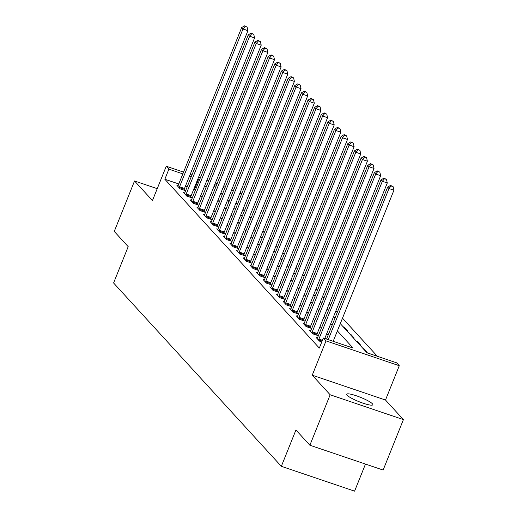 <?xml version="1.0" encoding="UTF-8"?>
<svg xmlns="http://www.w3.org/2000/svg" width="517" height="517" viewBox="0 0 517 517"><rect width="100%" height="100%" fill="white"/><g stroke="black" fill="none" stroke-linecap="round" stroke-linejoin="round"><path stroke-width="0.78" d="M372.421 403.796A14.108 2.301 21.9 0 0 358.462 396.539A14.108 2.301 21.9 0 0 346.661 394.238A14.108 2.301 21.9 0 0 347.081 395.208A14.108 2.301 21.9 0 0 361.034 402.465A14.108 2.301 21.9 0 0 372.841 404.766A14.108 2.301 21.9 0 0 372.421 403.796M340.296 323.642L366.934 352.756L396.629 362.824L399.279 365.726L326.033 340.884L323.377 337.982L353.072 348.051L337.375 330.899M385.495 400.029L312.242 375.193L330.156 394.775L309.877 445.221L383.129 470.056L403.409 419.61L385.495 400.029L399.279 365.726M365.474 464.072L354.591 491.15L281.338 466.315L113.591 282.973L128.197 246.654L114.257 231.422L134.536 180.976L152.457 200.557L166.248 166.248L183.548 172.116M240.379 192.053L241.782 193.584M377.365 356.291L342.493 318.175M337.258 312.455L335.856 310.924M330.622 305.204L329.219 303.673M323.985 297.954L322.582 296.422M317.348 290.703L315.952 289.171M310.717 283.445L309.315 281.914M304.08 276.194L302.678 274.663M297.443 268.943L296.041 267.412M290.806 261.692L289.404 260.161M284.176 254.435L282.773 252.903M277.539 247.184L276.136 245.653M270.902 239.933L269.499 238.402M264.265 232.682L262.862 231.151M257.628 225.431L256.232 223.9M250.997 218.174L249.595 216.642M244.36 210.923L242.958 209.391M330.156 394.775L403.409 419.61M157.233 188.666L134.536 180.976M237.626 203.918L235.849 203.317M229.218 201.068L227.661 200.538M343.12 326.731L344.148 327.08L347.334 330.563L346.306 330.214M349.757 333.982L350.784 334.331L353.971 337.814L352.943 337.465M356.394 341.233L357.421 341.582L360.608 345.065L359.58 344.716M363.031 348.49L364.058 348.839L367.244 352.316L366.217 351.967M178.785 183.968L164.845 179.244L319.319 348.077L323.377 337.982M333.808 341.524L333.323 340.987M328.088 335.268L326.686 333.736M321.451 328.017L320.049 326.486M314.814 320.766L313.412 319.235M308.177 313.509L306.781 311.977M301.547 306.258L300.144 304.726M294.91 299.007L293.507 297.475M288.273 291.756L286.87 290.224M281.636 284.505L280.233 282.973M275.005 277.248L273.603 275.716M268.368 269.997L266.966 268.465M261.731 262.746L260.329 261.214M255.094 255.495L253.692 253.963M248.457 248.238L247.061 246.706M241.827 240.987L240.424 239.455M235.19 233.736L233.787 232.204M228.553 226.485L227.15 224.953M221.916 219.234L220.513 217.702M215.279 211.976L213.883 210.445M208.648 204.726L207.246 203.194M202.011 197.475L200.609 195.943M195.374 190.224L193.823 189.067M187.193 186.818L185.416 186.217M178.068 185.726L176.904 185.332L180.084 188.808L185.034 190.489L184.175 189.545M184.698 192.977L183.535 192.583L186.721 196.066L191.671 197.74L190.805 196.796M191.335 200.228L190.172 199.833L193.358 203.317L198.308 204.997L197.442 204.053M197.972 207.479L196.809 207.084L199.995 210.568L204.945 212.248L204.079 211.304M204.609 214.736L203.446 214.342L206.632 217.819L211.576 219.499L210.716 218.555M211.246 221.987L210.083 221.593L213.262 225.076L218.213 226.75L217.353 225.806M217.877 229.238L216.713 228.844L219.899 232.327L224.85 234.001L223.984 233.057M224.514 236.489L223.35 236.095L226.536 239.578L231.487 241.258L230.621 240.315M231.151 243.746L229.987 243.352L233.173 246.829L238.124 248.509L237.258 247.565M237.788 250.997L236.624 250.603L239.81 254.08L244.754 255.76L243.895 254.816M244.425 258.248L243.255 257.854L246.441 261.337L251.391 263.011L250.532 262.067M251.055 265.499L249.892 265.105L253.078 268.588L258.028 270.262L257.162 269.318M257.692 272.75L256.529 272.356L259.715 275.839L264.665 277.519L263.799 276.576M264.329 280.007L263.166 279.613L266.352 283.09L271.302 284.77L270.436 283.827M270.966 287.258L269.803 286.864L272.989 290.341L277.933 292.021L277.073 291.077M277.597 294.509L276.433 294.115L279.619 297.598L284.57 299.272L283.71 298.328M284.234 301.76L283.07 301.366L286.256 304.849L291.207 306.529L290.341 305.586M290.871 309.011L289.707 308.617L292.893 312.1L297.844 313.78L296.978 312.837M297.508 316.268L296.344 315.874L299.53 319.351L304.481 321.031L303.615 320.088M304.145 323.519L302.981 323.125L306.161 326.608L311.111 328.282L310.252 327.339M310.775 330.77L309.612 330.376L312.798 333.859L317.748 335.533L316.882 334.589M317.412 338.021L316.249 337.627L319.435 341.11L321.8 341.911M312.242 375.193L326.033 340.884M164.845 179.244L168.897 169.149L166.248 166.248M309.877 445.221L295.944 429.989L281.338 466.315M214.219 185.849L215.621 187.38M220.856 193.1L222.258 194.631M227.493 200.35L228.889 201.882M234.123 207.601L235.526 209.133M240.76 214.859L242.163 216.39M247.397 222.11L248.8 223.641M254.034 229.361L255.43 230.892M260.665 236.612L262.067 238.143M267.302 243.869L268.704 245.394M273.939 251.12L275.341 252.651M280.576 258.371L281.978 259.902M287.213 265.622L288.609 267.153M293.843 272.873L295.246 274.404M300.48 280.13L301.883 281.662M307.117 287.381L308.52 288.913M313.754 294.632L315.157 296.163M320.391 301.883L321.787 303.414M327.022 309.134L328.424 310.665M333.659 316.391L335.061 317.923M241.678 193.83L239.907 193.229M233.277 190.98L231.5 190.379M224.869 188.13L223.092 187.529M216.461 185.28L214.691 184.679M190.178 174.365L191.956 174.966M198.586 177.215L200.363 177.816M206.994 180.065L208.765 180.666M215.395 182.915L217.172 183.516M223.803 185.765L225.58 186.366M232.211 188.615L233.981 189.216M199.433 180.129L197.875 178.979M191.245 176.73L189.474 176.129M182.844 173.88L168.897 169.149M332.14 325.18L330.744 323.648M325.51 317.929L324.107 316.398M318.873 310.672L317.47 309.14M312.236 303.421L310.833 301.889M305.599 296.17L304.196 294.638M298.968 288.919L297.566 287.387M292.331 281.662L290.929 280.136M285.694 274.411L284.292 272.879M279.057 267.16L277.655 265.628M272.42 259.909L271.024 258.377M265.79 252.658L264.387 251.126M259.153 245.401L257.75 243.869M252.516 238.15L251.113 236.618M245.879 230.899L244.476 229.367M239.242 223.648L237.846 222.116M232.611 216.397L231.209 214.865M225.974 209.139L224.572 207.608M219.337 201.888L217.935 200.357M212.7 194.638L211.298 193.106M206.063 187.387L204.667 185.855M194.541 189.312L198.599 179.218M363.839 349.376L364.058 348.839M357.208 342.125L357.421 341.582M350.571 334.867L350.784 334.331M343.934 327.616L344.148 327.08M179.561 186.786L184.511 188.466L247.947 30.665L242.996 28.984L179.561 186.786A2.204 0.698 -71.3 0 0 179.302 187.581L179.225 187.865M245.142 26.432L247.12 27.104L244.612 25.85L245.142 26.432L242.996 28.984L241.672 27.537L178.236 185.338A2.204 0.698 -71.3 0 1 177.893 186.049L177.764 186.275M184.511 188.466A2.204 0.698 -71.3 0 0 184.246 189.261L184.013 190.146M247.947 30.665L247.12 27.104M244.612 25.85L241.672 27.537M186.198 194.037L191.148 195.717L254.584 37.915L249.633 36.235L186.198 194.037A2.204 0.698 -71.3 0 0 185.933 194.831L185.862 195.122M251.779 33.683L253.757 34.355L251.243 33.101L251.779 33.683L249.633 36.235L248.309 34.788L184.873 192.589A2.204 0.698 -71.3 0 1 184.53 193.3L184.401 193.526M191.148 195.717A2.204 0.698 -71.3 0 0 190.883 196.512L190.65 197.397M254.584 37.915L253.757 34.355M251.243 33.101L248.309 34.788M192.835 201.294L197.785 202.968L261.221 45.166L256.27 43.493L192.835 201.294A2.204 0.698 -71.3 0 0 192.57 202.089L192.492 202.373M258.41 40.933L260.394 41.606L257.88 40.352L258.41 40.933L256.27 43.493L254.946 42.039L191.51 199.84A2.204 0.698 -71.3 0 1 191.167 200.551L191.038 200.777M197.785 202.968A2.204 0.698 -71.3 0 0 197.52 203.763L197.287 204.648M261.221 45.166L260.394 41.606M257.88 40.352L254.946 42.039M199.472 208.545L204.422 210.225L267.858 52.417L262.907 50.744L199.472 208.545A2.204 0.698 -71.3 0 0 199.207 209.34L199.129 209.624M265.047 48.184L267.03 48.856L264.517 47.609L265.047 48.184L262.907 50.744L261.576 49.289L198.14 207.091A2.204 0.698 -71.3 0 1 197.804 207.802L197.675 208.028M204.422 210.225A2.204 0.698 -71.3 0 0 204.157 211.02L203.924 211.899M267.858 52.417L267.03 48.856M264.517 47.609L261.576 49.289M206.109 215.796L211.052 217.476L274.488 59.675L269.544 57.994L206.109 215.796A2.204 0.698 -71.3 0 0 205.844 216.591L205.766 216.875M271.683 55.442L273.661 56.114L271.154 54.86L271.683 55.442L269.544 57.994L268.213 56.547L204.777 214.348A2.204 0.698 -71.3 0 1 204.435 215.059L204.305 215.285M211.052 217.476A2.204 0.698 -71.3 0 0 210.794 218.271L210.555 219.15M274.488 59.675L273.661 56.114M271.154 54.86L268.213 56.547M212.739 223.047L217.689 224.727L281.125 66.926L276.175 65.245L212.739 223.047A2.204 0.698 -71.3 0 0 212.474 223.842L212.403 224.126M278.32 62.693L280.298 63.365L277.791 62.111L278.32 62.693L276.175 65.245L274.85 63.798L211.414 221.599A2.204 0.698 -71.3 0 1 211.072 222.31L210.942 222.536M217.689 224.727A2.204 0.698 -71.3 0 0 217.424 225.522L217.192 226.407M281.125 66.926L280.298 63.365M277.791 62.111L274.85 63.798M219.376 230.304L224.326 231.978L287.762 74.177L282.812 72.496L219.376 230.304A2.204 0.698 -71.3 0 0 219.111 231.099L219.04 231.383M284.957 69.944L286.935 70.616L284.421 69.362L284.957 69.944L282.812 72.496L281.487 71.049L218.051 228.85A2.204 0.698 -71.3 0 1 217.709 229.561L217.579 229.787M224.326 231.978A2.204 0.698 -71.3 0 0 224.061 232.773L223.829 233.658M287.762 74.177L286.935 70.616M284.421 69.362L281.487 71.049M226.013 237.555L230.963 239.229L294.399 81.427L289.449 79.754L226.013 237.555A2.204 0.698 -71.3 0 0 225.748 238.35L225.67 238.634M291.588 77.195L293.572 77.867L291.058 76.619L291.588 77.195L289.449 79.754L288.124 78.3L224.688 236.101A2.204 0.698 -71.3 0 1 224.346 236.812L224.216 237.038M230.963 239.229A2.204 0.698 -71.3 0 0 230.698 240.024L230.466 240.909M294.399 81.427L293.572 77.867M291.058 76.619L288.124 78.3M232.65 244.806L237.6 246.486L301.036 88.685L296.086 87.005L232.65 244.806A2.204 0.698 -71.3 0 0 232.385 245.601L232.307 245.885M298.225 84.445L300.203 85.118L297.695 83.87L298.225 84.445L296.086 87.005L294.755 85.551L231.319 243.352A2.204 0.698 -71.3 0 1 230.983 244.069L230.853 244.295M237.6 246.486A2.204 0.698 -71.3 0 0 237.335 247.281L237.096 248.16M301.036 88.685L300.203 85.118M297.695 83.87L294.755 85.551M239.287 252.057L244.231 253.737L307.667 95.936L302.723 94.256L239.287 252.057A2.204 0.698 -71.3 0 0 239.022 252.852L238.944 253.136M304.862 91.703L306.839 92.375L304.332 91.121L304.862 91.703L302.723 94.256L301.392 92.808L237.956 250.609A2.204 0.698 -71.3 0 1 237.613 251.32L237.484 251.546M244.231 253.737A2.204 0.698 -71.3 0 0 243.972 254.532L243.733 255.411M307.667 95.936L306.839 92.375M304.332 91.121L301.392 92.808M245.918 259.308L250.868 260.988L314.304 103.187L309.353 101.506L245.918 259.308A2.204 0.698 -71.3 0 0 245.653 260.103L245.581 260.394M311.499 98.954L313.476 99.626L310.969 98.372L311.499 98.954L309.353 101.506L308.029 100.059L244.593 257.86A2.204 0.698 -71.3 0 1 244.25 258.571L244.121 258.797M250.868 260.988A2.204 0.698 -71.3 0 0 250.603 261.783L250.37 262.668M314.304 103.187L313.476 99.626M310.969 98.372L308.029 100.059M252.554 266.565L257.505 268.239L320.941 110.438L315.99 108.757L252.554 266.565A2.204 0.698 -71.3 0 0 252.29 267.36L252.218 267.644M318.129 106.205L320.113 106.877L317.6 105.623L318.129 106.205L315.99 108.757L314.666 107.31L251.23 265.111A2.204 0.698 -71.3 0 1 250.887 265.822L250.758 266.048M257.505 268.239A2.204 0.698 -71.3 0 0 257.24 269.034L257.007 269.919M320.941 110.438L320.113 106.877M317.6 105.623L314.666 107.31M259.191 273.816L264.142 275.49L327.578 117.689L322.627 116.015L259.191 273.816A2.204 0.698 -71.3 0 0 258.927 274.611L258.849 274.895M324.766 113.456L326.75 114.128L324.237 112.88L324.766 113.456L322.627 116.015L321.303 114.561L257.867 272.362A2.204 0.698 -71.3 0 1 257.524 273.073L257.395 273.299M264.142 275.49A2.204 0.698 -71.3 0 0 263.877 276.291L263.644 277.17M327.578 117.689L326.75 114.128M324.237 112.88L321.303 114.561M265.828 281.067L270.779 282.747L334.215 124.946L329.264 123.266L265.828 281.067A2.204 0.698 -71.3 0 0 265.564 281.862L265.486 282.146M331.403 120.713L333.381 121.379L330.874 120.131L331.403 120.713L329.264 123.266L327.933 121.812L264.497 279.619A2.204 0.698 -71.3 0 1 264.161 280.33L264.025 280.557M270.779 282.747A2.204 0.698 -71.3 0 0 270.514 283.542L270.275 284.421M334.215 124.946L333.381 121.379M330.874 120.131L327.933 121.812M272.465 288.318L277.409 289.998L340.845 132.197L335.901 130.517L272.465 288.318A2.204 0.698 -71.3 0 0 272.2 289.113L272.123 289.397M338.04 127.964L340.018 128.636L337.511 127.382L338.04 127.964L335.901 130.517L334.57 129.069L271.134 286.87A2.204 0.698 -71.3 0 1 270.792 287.581L270.662 287.807M277.409 289.998A2.204 0.698 -71.3 0 0 277.144 290.793L276.912 291.678M340.845 132.197L340.018 128.636M337.511 127.382L334.57 129.069M279.096 295.569L284.046 297.249L347.482 139.448L342.532 137.768L279.096 295.569A2.204 0.698 -71.3 0 0 278.831 296.364L278.76 296.655M344.677 135.215L346.655 135.887L344.148 134.633L344.677 135.215L342.532 137.768L341.207 136.32L277.771 294.121A2.204 0.698 -71.3 0 1 277.429 294.832L277.299 295.058M284.046 297.249A2.204 0.698 -71.3 0 0 283.781 298.044L283.549 298.929M347.482 139.448L346.655 135.887M344.148 134.633L341.207 136.32M285.733 302.826L290.683 304.5L354.119 146.699L349.169 145.025L285.733 302.826A2.204 0.698 -71.3 0 0 285.468 303.621L285.39 303.906M351.308 142.466L353.292 143.138L350.778 141.884L351.308 142.466L349.169 145.025L347.844 143.571L284.408 301.372A2.204 0.698 -71.3 0 1 284.066 302.083L283.936 302.309M290.683 304.5A2.204 0.698 -71.3 0 0 290.418 305.295L290.186 306.18M354.119 146.699L353.292 143.138M350.778 141.884L347.844 143.571M292.37 310.077L297.32 311.757L360.756 153.95L355.806 152.276L292.37 310.077A2.204 0.698 -71.3 0 0 292.105 310.872L292.027 311.156M357.945 149.717L359.929 150.389L357.415 149.142L357.945 149.717L355.806 152.276L354.481 150.822L291.045 308.623A2.204 0.698 -71.3 0 1 290.703 309.34L290.573 309.56M297.32 311.757A2.204 0.698 -71.3 0 0 297.055 312.552L296.823 313.431M360.756 153.95L359.929 150.389M357.415 149.142L354.481 150.822M299.007 317.328L303.957 319.008L367.393 161.207L362.443 159.527L299.007 317.328A2.204 0.698 -71.3 0 0 298.742 318.123L298.664 318.407M364.582 156.974L366.559 157.646L364.052 156.392L364.582 156.974L362.443 159.527L361.112 158.079L297.676 315.881A2.204 0.698 -71.3 0 1 297.34 316.591L297.204 316.818M303.957 319.008A2.204 0.698 -71.3 0 0 303.692 319.803L303.453 320.682M367.393 161.207L366.559 157.646M364.052 156.392L361.112 158.079M305.637 324.579L310.588 326.259L374.024 168.458L369.073 166.778L305.637 324.579A2.204 0.698 -71.3 0 0 305.379 325.374L305.301 325.658M371.219 164.225L373.196 164.897L370.689 163.643L371.219 164.225L369.073 166.778L367.749 165.33L304.313 323.131A2.204 0.698 -71.3 0 1 303.97 323.842L303.841 324.069M310.588 326.259A2.204 0.698 -71.3 0 0 310.323 327.054L310.09 327.94M374.024 168.458L373.196 164.897M370.689 163.643L367.749 165.33M312.274 331.836L317.225 333.51L380.661 175.709L375.71 174.029L312.274 331.836A2.204 0.698 -71.3 0 0 312.01 332.631L311.938 332.916M377.856 171.476L379.833 172.148L377.32 170.894L377.856 171.476L375.71 174.029L374.386 172.581L310.95 330.382A2.204 0.698 -71.3 0 1 310.607 331.093L310.478 331.319M317.225 333.51A2.204 0.698 -71.3 0 0 316.96 334.305L316.727 335.19M380.661 175.709L379.833 172.148M377.32 170.894L374.386 172.581M324.786 338.461L387.298 182.96L382.347 181.286L318.911 339.087A2.204 0.698 -71.3 0 0 318.646 339.882L318.569 340.167M384.486 178.727L386.47 179.399L383.957 178.152L384.486 178.727L382.347 181.286L381.023 179.832L317.587 337.633A2.204 0.698 -71.3 0 1 317.244 338.344L317.115 338.57M387.298 182.96L386.47 179.399M383.957 178.152L381.023 179.832M333.194 341.31L393.935 190.217L388.984 188.537L328.243 339.637M391.123 185.978L393.107 186.65L390.594 185.403L391.123 185.978L388.984 188.537L387.653 187.083L326.563 339.062M393.935 190.217L393.107 186.65M390.594 185.403L387.653 187.083M179.302 187.581L184.246 189.261M185.933 194.831L190.883 196.512M192.57 202.089L197.52 203.763M199.207 209.34L204.157 211.02M205.844 216.591L210.794 218.271M212.474 223.842L217.424 225.522M219.111 231.099L224.061 232.773M225.748 238.35L230.698 240.024M232.385 245.601L237.335 247.281M239.022 252.852L243.972 254.532M245.653 260.103L250.603 261.783M252.29 267.36L257.24 269.034M258.927 274.611L263.877 276.291M265.564 281.862L270.514 283.542M272.2 289.113L277.144 290.793M278.831 296.364L283.781 298.044M285.468 303.621L290.418 305.295M292.105 310.872L297.055 312.552M298.742 318.123L303.692 319.803M305.379 325.374L310.323 327.054M312.01 332.631L316.96 334.305M318.911 339.087L322.453 340.283M318.646 339.882L322.136 341.065"/></g></svg>
